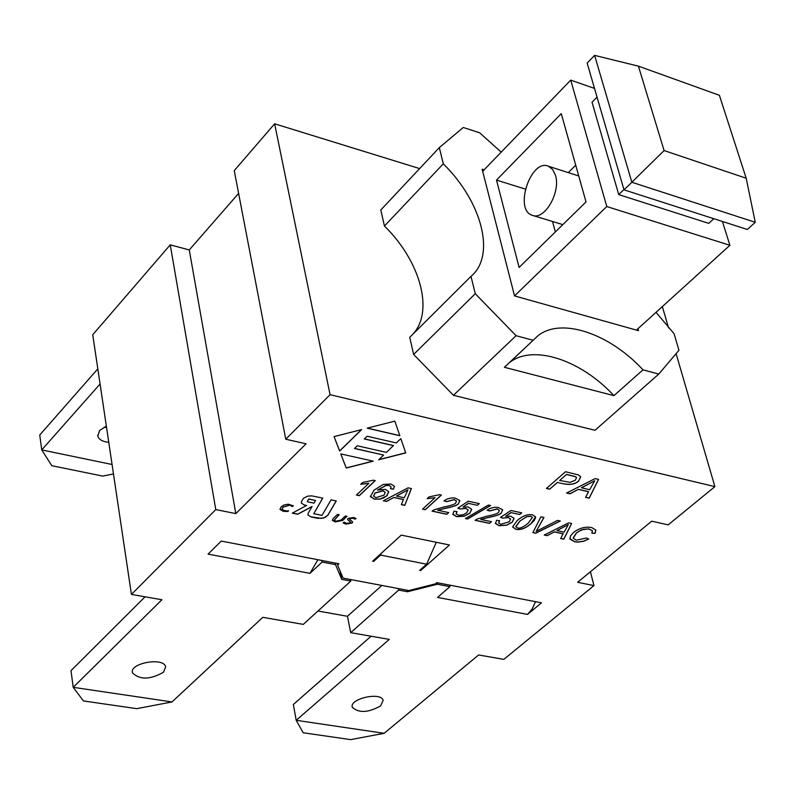 <?xml version="1.0" encoding="UTF-8"?>
<svg xmlns="http://www.w3.org/2000/svg" width="795" height="795" viewBox="0 0 795 795"><rect width="100%" height="100%" fill="white"/><g stroke="black" fill="none" stroke-linecap="round" stroke-linejoin="round"><path stroke-width="1.19" d="M638.425 66.154L719.395 95.301L746.197 178.239L755.25 222.292L631.846 182.254L664.093 150.563L638.425 66.154L594.62 55.372L631.846 182.254L624.005 189.846L747.33 229.477L755.25 222.292M746.197 178.239L664.093 150.563M624.005 189.846L587.157 63.113L594.62 55.372M713.801 218.705L708.752 223.365L618.729 194.606L592.037 102.237L597.045 97.129M618.729 194.606L623.926 189.568M482.674 171.313L570.731 80.126L594.521 88.424M722.426 221.477L729.899 245.297L606.774 206.541L570.731 80.126M636.447 330.094L729.899 245.297M514.534 295.899L606.774 206.541M519.105 267.428L496.507 180.087L561.28 113.645L586.014 201.93L519.105 267.428M555.486 175.347L552.754 169.564L548.56 166.274C530.931 158.145 513.739 209.721 532.143 215.256C544.197 220.97 561.002 192.47 555.486 175.347M552.525 221.487L555.347 231.941M496.507 180.087L525.286 189.071M575.719 165.181L568.276 172.614M317.871 559.71L309.98 573.354L208.071 554.125L221.278 541.077L338.938 563.774L337.577 565.026L343.072 578.104L408.849 590.546L435.441 583.858L436.823 582.646L541.494 602.829L527.532 614.406L532.153 609.01L535.542 601.686M381.381 553.231L380.576 555.089L373.66 561.379L373.471 560.435M373.66 561.379L372.646 561.181L401.246 535.124L449.473 544.982L420.654 570.562L419.671 570.373L426.627 564.192L436.286 542.289M337.259 563.446L337.577 565.026M318.308 518.31L323.893 517.992L327.818 515.21L325.344 517.277L321.428 518.41L310.746 516.78L307.913 514.902L310.746 516.78M318.328 518.419L310.766 516.889M292.471 513.063L297.728 514.136L312.018 506.485L308.172 513.322L307.933 515.011M322.7 498.117L313.777 513.699L322.77 498.127L311.71 495.851L307.595 496.159L303.531 498.217L301.543 501.347L301.315 503.056L304.177 504.974L301.315 503.056M578.402 489.322L569.995 493.804L566.587 493.029L595.107 478.61L598.575 479.415L589.224 498.167L585.597 497.342L588.558 491.638L578.402 489.322L569.965 493.695L566.716 492.96M598.506 479.395L589.194 498.058L585.637 497.253M594.73 480.746L581.384 487.752L589.652 489.75L594.73 480.746L581.413 487.862M588.578 491.747L578.432 489.422M441.285 495.017L425.295 509.615L422.642 509.048M435.054 497.7L427.124 498.664L429.032 496.915L439.605 494.649L441.404 495.037L425.315 509.714L422.543 509.128L435.054 497.7L427.243 498.554M446.631 501.655L443.998 500.85L447.098 499.002L451.431 497.909L455.038 498.038L459.748 500.453L458.437 503.772C457.453 505.282 453.031 506.822 445.16 508.403L437.757 510.251L448.708 512.596L446.82 514.295L432.043 511.145L433.722 509.983L443.69 507.011C450.775 505.62 454.76 504.318 455.664 503.116L456.469 501.039L454.243 499.677L446.631 501.655L444.087 500.78M456.519 501.188L454.223 499.568L446.611 501.556M448.589 512.566L446.82 514.295M446.79 514.186L432.122 511.066M459.838 500.711L458.417 503.662C457.433 505.173 453.001 506.713 445.14 508.293L437.757 510.251M394.439 486.421L393.436 489.074L390.544 488.627M388.785 491.936L386.33 496.14L380.07 499.002L374.346 499.071L370.301 496.189M391.09 486.898L389.043 485.377L386.122 485.347L377.516 490.038L385.317 489.372L388.695 491.638L387.026 495.673L383.935 497.759L380.09 499.111L374.366 499.18L370.42 496.627L373.948 490.237L383.16 484.463L390.852 484.016L394.37 486.192L393.465 489.183L390.474 488.716L391.06 486.818L389.063 485.487L386.141 485.457L377.546 490.137M385.307 492.483L382.991 490.753L374.932 492.979L373.6 495.901M383.975 495.156L385.257 492.314L383.011 490.863L374.952 493.089L373.67 496.169L375.886 497.67L383.975 495.156M477.397 505.302L468.563 503.384L463.028 507.011L468.235 507.021L471.594 509.188L469.895 513.173L464.359 516.174L456.618 516.68L452.842 514.395L453.945 511.145L456.986 511.602L456.171 513.928L458.795 515.329L463.306 514.772L466.824 512.715L468.156 509.893L465.761 508.422L460.146 508.969L457.831 508.194L468.275 501.198L479.296 503.603L477.397 505.302L468.563 503.384M479.186 503.573L477.368 505.193M468.205 510.042L465.731 508.323L460.146 508.969M460.116 508.86L457.93 508.124M456.887 511.582L456.111 513.699M471.683 509.476L469.865 513.063L464.33 516.074L456.598 516.571L452.733 514.047M468.533 503.275L463.028 507.011M375.121 480.587L359.3 495.563L356.538 494.977M368.82 483.34L360.701 484.314L362.59 482.525L373.372 480.21L375.24 480.617L359.32 495.673L356.448 495.056L368.82 483.34L360.821 484.205M467.579 519.006L465.393 518.549L488.438 505.054L490.624 505.531L467.579 519.006L465.522 518.469M490.465 505.501L467.549 518.906M373.014 461.11L346.203 467.917L340.787 453.915M373.262 461.17L346.222 468.026L340.757 453.905L373.262 461.17M489.69 510.976L487.126 510.191L490.227 508.373L494.51 507.29L498.038 507.409L502.579 509.714L501.228 513.043C500.214 514.514 495.832 516.034 488.06 517.595L480.746 519.433L491.429 521.709L489.531 523.388L475.112 520.318L476.791 519.165L486.659 516.243C493.645 514.862 497.6 513.58 498.515 512.397L499.349 510.32L497.213 509.019L489.69 510.976L487.226 510.122M499.399 510.46L497.193 508.919L489.67 510.867M491.31 521.689L489.531 523.388M489.501 523.279L475.201 520.238M502.659 509.953L501.198 512.934C500.194 514.415 495.802 515.935 488.041 517.495L480.746 519.433M361.477 429.628L339.634 450.934L334.079 436.594M334.069 436.604L361.665 429.578L339.654 451.043L334.069 436.604M519.791 514.514L511.175 512.646L505.64 516.213L510.748 516.213L513.958 518.26L512.209 522.255L506.693 525.207L499.091 525.714L495.464 523.547L496.617 520.278L499.578 520.725L498.733 523.05L500.691 524.293L509.217 521.808L510.569 518.986L508.283 517.595L502.758 518.131L500.502 517.376L510.946 510.499L521.709 512.845L519.791 514.514L511.175 512.646M521.59 512.815L519.761 514.415M510.629 519.135L508.253 517.495L502.758 518.131M502.728 518.032L500.602 517.316M499.479 520.715L498.674 522.832M514.057 518.549L512.179 522.146L506.673 525.107L499.061 525.614L495.355 523.199M511.145 512.537L505.64 516.213M399.805 435.63L367.419 428.117M394.837 421.141L399.845 435.749L367.201 428.167L394.837 421.141M535.522 516.929L531.07 523.517C525.575 528.268 520.506 530.156 515.866 529.182L512.725 527.115M515.885 529.291L512.676 526.807L517.138 520.606C522.683 515.786 527.791 513.878 532.461 514.882L535.452 516.72L535.572 517.774L534.29 520.417L531.1 523.617C525.604 528.367 520.536 530.265 515.885 529.291L515.866 529.182M519.851 521.192L515.885 526.797L517.515 527.88C519.682 528.814 523.309 527.204 528.397 523.04L532.392 517.396L530.772 516.323L526.707 516.71L519.831 521.093L515.806 526.548M532.451 517.545L530.742 516.213L526.678 516.601L519.831 521.093M405.708 452.812L378.847 459.629M393.505 445.637L364.299 438.959L367.121 436.226L396.337 442.944L400.839 438.641L405.748 452.921L378.678 459.788L383.627 455.068L354.471 448.489L357.263 445.776L386.44 452.385L393.485 445.528L364.388 438.87M383.627 455.068L354.56 448.4M592.484 530.841L588.688 528.834L581.384 529.877L576.325 532.998L573.165 538.016M591.848 533.207L592.434 530.682L588.717 528.943L583.421 529.311L578.661 531.428L576.345 533.097L573.265 538.314L576.325 540.202L586.521 537.996L588.697 539.05L583.619 541.286L577.558 542.14L574.715 541.802L569.995 539.159L570.442 536.029L573.503 532.501C579.326 528.029 585.378 526.389 591.679 527.552L595.743 529.987L595.048 533.356L591.848 533.207M595.853 530.285L595.048 533.356M595.018 533.256L591.907 533.107M588.588 538.99L583.54 541.196L577.508 542.041L574.686 541.703L569.866 538.742M336.196 500.92L327.818 515.21M312.038 506.594L297.757 514.246L292.322 513.143L306.612 505.471L304.157 504.865M315.536 500.502L308.698 498.972L307.208 501.734L314.015 503.146L315.536 500.502L308.718 499.081L307.208 501.734M313.777 513.699L322.015 515.379L331.068 499.846L336.275 500.939L327.838 515.319M306.612 505.471L304.177 504.974M563.735 483.887L557.414 482.446L549.683 489.203L546.413 488.458L565.543 471.723L578.382 474.923L580.658 476.672L578.72 480.925C575.54 484.115 570.552 485.099 563.735 483.887L557.414 482.446M580.738 476.901L578.69 480.826C575.52 484.006 570.522 484.99 563.705 483.787M559.68 480.468L570.065 482.346L575.312 480.22L576.504 477.586L575.689 476.791L566.537 474.476L559.68 480.468L566.537 474.476M576.554 477.706L575.659 476.682L566.507 474.367M557.394 482.336L549.683 489.203M549.653 489.094L546.513 488.378M393.843 497.432L386.539 501.466L383.309 500.78L408.093 487.842L411.393 488.567L404.784 505.352L401.336 504.616L403.472 499.498L393.843 497.432L386.519 501.357L383.448 500.701M411.333 488.547L404.764 505.242L401.376 504.517M407.984 489.76L396.427 496.03L404.257 497.819L407.984 489.76L396.457 496.14M403.492 499.598L393.863 497.541M293.325 505.779L292.361 506.455L289.668 505.113L283.05 507.031L282.046 509.078M289.688 505.222L283.07 507.14L282.096 509.267L284.272 510.549L288.197 511.056C288.764 511.533 287.114 511.602 283.229 511.284L280.009 509.426L281.152 506.803L284.063 504.954L288.307 504.199L293.345 505.819L292.381 506.564L289.668 505.113M288.426 510.638L288.178 510.946C288.744 511.423 287.094 511.493 283.209 511.175L279.959 509.178M560.167 520.993L535.741 533.127L532.928 532.521M543.899 517.446L536.138 531.388L557.484 520.407L560.326 521.033L535.77 533.226L532.879 532.61L540.918 516.8L543.979 517.466L536.138 531.388M336.116 521.192L341.075 520.049L345.348 516.025L347.037 516.293L342.744 520.387L335.222 521.927L332.37 520.347L333.165 518.509L337.497 514.405L339.167 514.753L334.297 520.169L336.116 521.192M339.167 514.623L334.258 520.019M347.008 516.243L342.724 520.278L335.202 521.818L332.33 520.159M554.383 531.855L547.198 535.661L544.247 535.035L568.624 522.842L571.635 523.498L563.844 539.199L560.694 538.533L563.168 533.733L554.383 531.855L547.169 535.562L544.386 534.965M571.555 523.478L563.814 539.099L560.743 538.444M568.336 524.62L556.937 530.533L564.082 532.163L568.336 524.62L556.957 530.633M563.198 533.843L554.413 531.954M355.971 518.459L355.047 519.105L352.861 518.082L349.83 518.579L349.591 519.195M353.715 517.475L355.991 518.489L355.067 519.215L352.881 518.191L349.85 518.678L349.621 519.334L352.612 521.858L352.165 523.031L345.855 524.094L343.142 522.901L344.086 522.156L346.719 523.358L350.327 522.772L350.565 522.116L347.614 519.612L348.061 518.41L353.715 517.475M350.575 522.146L347.574 519.443M352.632 521.918L352.145 522.931L345.835 523.985L343.142 522.901M590.417 571.744L593.974 585.597L577.627 582.308L651.681 521.182L668.168 524.869L714.894 486.629L330.054 394.678L274.633 123.801L419.641 168.59M274.633 123.801L234.247 170.637L285.753 439.228L330.054 394.678M285.753 439.228L306.065 443.779L235.817 513.61L189.27 249.948L238.609 193.384M637.968 328.713L638.524 330.68L514.544 295.919L482.138 169.206L484.115 169.822M613.949 395.652L504.408 367.29L538.116 335.599C561.499 317.116 609.457 333.542 642.996 369.834L613.949 395.652C580.787 359.797 533.028 343.917 509.486 362.59L508.989 362.977M501.198 152.133L479.653 132.785L463.276 127.478L439.317 147.622L443.302 163.84C481.949 201.701 496.1 255.573 470.988 276.372L409.733 337.348L413.629 354.471L475.251 293.693L470.988 276.372M656.034 312.316L674.1 333.751L678.94 350.297L658.767 374.077L642.996 369.834M533.077 340.27L516.084 335.699L475.251 293.693M412.873 334.228C434.239 311.322 420.316 261.088 384.442 226.038L443.302 163.84M384.442 226.038L380.795 209.979L439.317 147.622M658.767 374.077L595.018 430.284L453.438 395.284L516.084 335.699M453.438 395.284L413.629 354.471M662.344 306.592L668.575 327.918M676.088 353.656L714.894 486.629M420.654 570.562L420.456 569.667M449.612 585.11L449.95 586.65L437.379 584.236L407.487 591.748L398.663 590.089L350.704 632.661L389.292 639.389L296.207 720.31L293.335 704.479L371.076 636.219M380.616 705.91C368.343 712.727 358.933 713.224 352.384 707.411C348.667 698.865 380.914 691.441 383.15 700.316L380.616 705.91M296.207 720.31L303.153 732.752L350.645 739.628L384.144 733.308L296.207 720.31M384.144 733.308L478.62 654.971L503.841 659.373L593.974 585.597M527.532 614.406L437.558 597.423L449.95 586.65M189.27 249.948L170.259 244.84L92.737 334.745L131.423 594.422L161.892 599.738L73.21 687.327L83.425 700.942L136.76 708.663L172.018 701.935L262.797 617.327L303.283 624.393L350.834 581.066L341.721 579.346L340.051 570.919M172.018 701.935L73.21 687.327L70.993 670.662L145.048 596.797M163.551 672.173C150.295 679.765 139.94 680.013 132.497 672.918C128.959 663.159 163.73 656.789 165.668 666.826L163.551 672.173M341.721 579.346L335.52 564.629L322.114 562.055L309.98 573.354M322.114 562.055L321.806 560.465M108.756 442.328C102.635 441.692 98.977 439.635 97.795 436.147L99.633 430.453L106.351 426.18M104.105 427.173L106.55 427.501M112.065 464.499L41.728 449.92L51.794 465.701L102.724 476.076L113.476 473.949M100.071 383.995L41.728 449.92L39.75 435.004L97.815 368.86M437.379 584.236L437.041 582.685M398.663 590.089L398.335 588.558M407.487 591.748L407.159 590.228M350.525 579.515L350.834 581.066M335.52 564.629L335.212 563.049M381.868 585.448L347.455 616.294L317.95 611.017M350.704 632.661L347.455 616.294M380.576 555.089L426.627 564.192M235.817 513.61L215.783 509.585L170.259 244.84M131.423 594.422L215.783 509.585M533.097 215.554L562.82 224.627M548.56 166.274L578.74 175.973M538.116 335.599L509.486 362.59M352.384 707.411L352.215 706.576M132.497 672.918L132.367 672.023M97.656 435.153L97.795 436.147"/></g></svg>
